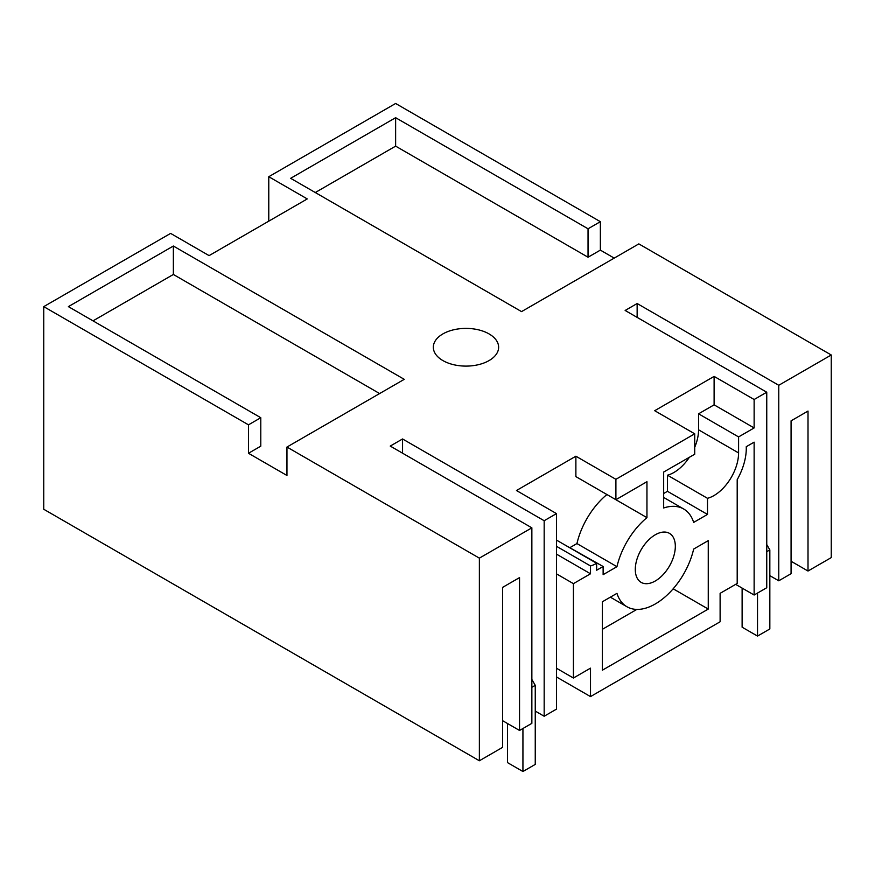<?xml version="1.0" encoding="UTF-8"?>
<svg xmlns="http://www.w3.org/2000/svg" width="875" height="875" viewBox="0 0 875 875"><rect width="100%" height="100%" fill="white"/><g stroke="black" fill="none" stroke-linecap="round" stroke-linejoin="round"><path stroke-width="1.31" d="M556.489 540.28A34.825 20.114 120 0 0 556.642 540.192L596.663 563.292L596.663 570.227L603.127 566.497L603.127 574.667L616.963 566.683A56.744 32.769 120 0 1 646.953 517.639L646.953 481.698L615.902 499.723L615.902 479.314L575.881 456.203L516.469 490.514L556.489 513.614L544.173 520.723L544.173 716.242L535.248 711.091M556.489 546.306L590.505 565.95A34.825 20.114 120 0 0 596.663 563.292M663.666 497.438L683.67 508.988A56.744 32.758 120 0 1 693.656 522.408L707.492 514.423L707.492 498.312A34.825 20.114 120 0 0 707.798 498.225A34.825 20.114 120 0 0 713.956 495.578A34.825 20.114 120 0 0 738.587 452.922L738.587 436.92L754.13 427.941L754.13 399.503L766.752 392.219L766.752 587.738L754.13 595.022L754.13 442.159L746.244 446.72A45.719 26.392 120 0 1 737.198 479.653L737.198 583.472L720.114 593.337L720.114 621.775L590.505 696.598L556.489 676.966M683.67 508.988A56.744 32.758 120 0 0 663.666 507.981L663.666 472.041L694.717 454.223L694.717 433.814L615.902 479.314M556.489 573.869L573.42 583.647L590.505 573.781L590.505 565.95M573.42 583.647L573.42 678.027L556.489 668.248M590.505 696.598L590.505 668.161L573.42 678.027M708.258 609.066L602.361 670.206L602.361 601.781L616.963 593.348A56.711 32.747 120 0 0 626.948 606.758A56.711 32.747 120 0 0 693.656 549.062L708.258 540.63L708.258 609.066L673.159 588.798M635.294 569.428A28.295 16.341 120 0 0 641.156 582.378A28.295 16.341 120 0 0 662.966 574.798A28.295 16.341 120 0 0 675.325 546.317A28.295 16.341 120 0 0 669.463 533.367A28.295 16.341 120 0 0 647.653 540.947A28.295 16.341 120 0 0 635.294 569.428M603.127 566.497L562.647 543.659M570.194 547.477L576.942 543.572L616.963 566.683M606.922 494.539A56.744 32.769 120 0 0 576.942 543.572M646.953 517.639L575.881 476.613L575.881 456.203M590.505 573.781L556.489 554.137M754.13 595.022L735.656 584.358M766.752 392.219L625.144 310.461L637.142 303.527L778.761 385.284L831.25 354.988L831.25 557.605L808.008 571.025L791.077 561.258M379.619 393.553L173.359 274.466L173.359 246.028L404.25 379.334L286.956 447.048L479.369 558.141L479.369 760.769L43.75 509.261L43.75 306.633L170.603 233.395L209.081 255.62L307.267 198.931L268.778 176.717L395.631 103.48L600.359 221.681L588.044 228.791L395.631 117.698L290.653 178.314L521.544 311.609L638.838 243.895L831.25 354.988M43.75 306.633L248.478 424.834L260.794 417.725L68.381 306.633L173.359 246.028M544.173 520.723L402.555 438.966L390.239 446.075L531.858 527.833L479.369 558.141M694.717 433.814L654.697 410.703L714.109 376.403L754.13 399.503M489.07 333.922A32.648 18.856 0 0 0 453.48 329.831A32.648 18.856 0 0 0 433.322 347.255A32.648 18.856 0 0 0 442.892 360.577A32.648 18.856 0 0 0 478.472 364.667A32.648 18.856 0 0 0 498.63 347.255A32.648 18.856 0 0 0 489.07 333.922M754.13 427.941L714.109 404.841L714.109 376.403M738.587 436.92L698.567 413.809L714.109 404.841M694.717 447.3A34.825 20.114 120 0 0 698.567 429.811L698.567 413.809M707.492 514.423L667.472 491.312L667.472 475.202A34.825 20.114 120 0 0 667.778 475.125A34.825 20.114 120 0 0 673.936 472.467A34.825 20.114 120 0 0 689.358 457.297M667.472 475.202L707.492 498.312M663.666 493.5L667.472 491.312M479.369 760.769L502.611 747.348L502.611 587.377L519.542 577.598L519.542 730.461L531.858 723.352L531.858 527.833M636.847 609.416L602.361 629.322M544.173 716.242L556.489 709.133L556.489 513.614M637.142 303.527L637.142 317.395M778.761 385.284L778.761 580.803L791.077 573.694L791.077 420.831L808.008 411.064L808.008 571.025M600.359 221.681L600.359 250.119L614.206 258.114M395.631 117.698L395.631 146.136L315.284 192.533M395.631 146.136L588.044 257.228L588.044 228.791M588.044 257.228L600.359 250.119M268.778 176.717L268.778 221.156M286.956 447.048L286.956 475.486L248.478 453.272L260.794 446.163L260.794 417.725M248.478 424.834L248.478 453.272M173.359 274.466L93.013 320.852M402.555 438.966L402.555 453.184M778.761 580.803L769.836 575.652M519.542 730.461L502.611 720.683M766.752 544.556L769.836 549.894L769.836 628.972L757.52 636.081L742.12 627.2L742.12 588.087M757.52 593.064L757.52 636.081M766.752 551.666L769.836 549.894M531.858 679.459L535.248 685.322L535.248 764.411L522.933 771.52L507.533 762.628L507.533 723.527M522.933 728.503L522.933 771.52M531.858 687.28L535.248 685.322M698.567 429.811L738.587 452.922M610.334 597.166L626.948 606.758"/></g></svg>
